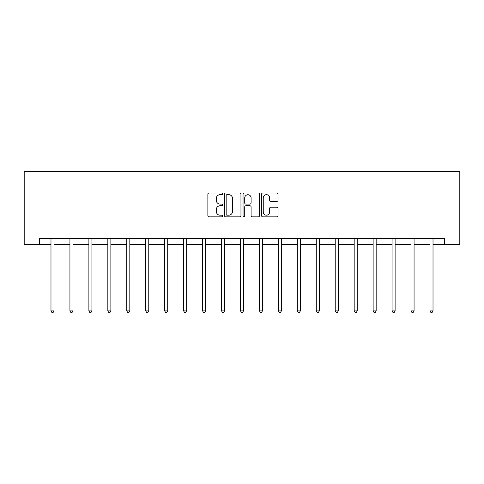 <?xml version="1.0" encoding="UTF-8"?>
<svg xmlns="http://www.w3.org/2000/svg" width="484" height="484" viewBox="0 0 484 484"><rect width="100%" height="100%" fill="white"/><g stroke="black" fill="none" stroke-linecap="round" stroke-linejoin="round"><path stroke-width="0.73" d="M222.567 193.848A0.835 0.835 0 0 0 221.732 193.013L209.064 193.013A1.192 1.192 0 0 0 207.872 194.205L207.872 215.67A1.192 1.192 0 0 0 209.064 216.862L221.732 216.862A0.835 0.835 0 0 0 222.567 216.027A0.835 0.835 0 0 0 221.732 215.192L220.093 215.192A3.818 3.818 0 0 1 216.275 211.375L216.275 209.59A3.818 3.818 0 0 1 220.093 205.773L221.732 205.773A0.835 0.835 0 0 0 222.567 204.938A0.835 0.835 0 0 0 221.732 204.103L220.093 204.103A3.818 3.818 0 0 1 216.275 200.291L216.275 198.501A3.818 3.818 0 0 1 220.093 194.683L221.732 194.683A0.835 0.835 0 0 0 222.567 193.848M276.848 201.423A1.192 1.192 0 0 0 278.04 200.231L278.04 194.205A1.192 1.192 0 0 0 276.848 193.013L262.776 193.013A1.192 1.192 0 0 0 261.584 194.205L261.584 215.67A1.192 1.192 0 0 0 262.776 216.862L276.848 216.862A1.192 1.192 0 0 0 278.04 215.67L278.04 208.398A1.192 1.192 0 0 0 276.848 207.206L270.822 207.206A1.192 1.192 0 0 0 269.63 208.398L269.63 212.004A3.188 3.188 0 0 1 266.442 215.192A3.188 3.188 0 0 1 263.254 212.004L263.254 197.871A3.188 3.188 0 0 1 266.442 194.683A3.188 3.188 0 0 1 269.63 197.871L269.63 200.231A1.192 1.192 0 0 0 270.822 201.423L276.848 201.423M39.627 244.42L39.627 238.346L444.373 238.346L444.373 244.42L459.8 244.42L459.8 171.536L24.2 171.536L24.2 244.42L50.983 244.42M240.959 194.205A1.192 1.192 0 0 0 239.762 193.013L225.695 193.013A1.192 1.192 0 0 0 224.503 194.205L224.503 215.67A1.192 1.192 0 0 0 225.695 216.862L239.762 216.862A1.192 1.192 0 0 0 240.959 215.67L240.959 194.205M244.238 193.013L258.305 193.013A1.192 1.192 0 0 1 259.497 194.205L259.497 215.67A1.192 1.192 0 0 1 258.305 216.862L252.285 216.862A1.192 1.192 0 0 1 251.093 215.67L251.093 206.964A1.192 1.192 0 0 0 249.901 205.773L245.902 205.773A1.192 1.192 0 0 0 244.71 206.964L244.71 216.027A0.835 0.835 0 0 1 243.876 216.862A0.835 0.835 0 0 1 243.041 216.027L243.041 194.205A1.192 1.192 0 0 1 244.238 193.013M54.02 244.42L69.932 244.42M72.969 244.42L88.887 244.42M91.924 244.42L107.835 244.42M110.872 244.42L126.784 244.42M129.821 244.42L145.732 244.42M148.769 244.42L164.681 244.42M167.718 244.42L183.63 244.42M186.667 244.42L202.584 244.42M205.621 244.42L221.533 244.42M224.57 244.42L240.481 244.42M243.519 244.42L259.43 244.42M262.467 244.42L278.379 244.42M281.416 244.42L297.333 244.42M300.37 244.42L316.282 244.42M319.319 244.42L335.231 244.42M338.268 244.42L354.179 244.42M357.216 244.42L373.128 244.42M376.165 244.42L392.076 244.42M395.113 244.42L411.031 244.42M414.068 244.42L429.98 244.42M433.017 244.42L444.373 244.42M227.008 194.683A0.835 0.835 0 0 0 226.173 195.518L226.173 214.358A0.835 0.835 0 0 0 227.008 215.192L228.732 215.192A3.818 3.818 0 0 0 232.55 211.375L232.55 198.501A3.818 3.818 0 0 0 228.732 194.683L227.008 194.683M251.093 197.932A3.188 3.188 0 0 0 247.905 194.743A3.188 3.188 0 0 0 244.71 197.932L244.71 202.911A1.192 1.192 0 0 0 245.902 204.103L249.901 204.103A1.192 1.192 0 0 0 251.093 202.911L251.093 197.932M54.184 238.346L54.111 238.521A1.216 1.216 0 0 0 54.02 238.975L54.02 310.885L50.983 310.885L50.983 238.975A1.216 1.216 0 0 0 50.899 238.521L50.826 238.346M54.02 310.885L53.113 312.464L51.897 312.464L50.983 310.885M73.132 238.346L73.06 238.521A1.216 1.216 0 0 0 72.969 238.975L72.969 310.885L69.932 310.885L69.932 238.975A1.216 1.216 0 0 0 69.847 238.521L69.775 238.346M72.969 310.885L72.062 312.464L70.846 312.464L69.932 310.885M92.081 238.346L92.008 238.521A1.216 1.216 0 0 0 91.924 238.975L91.924 310.885L88.887 310.885L88.887 238.975A1.216 1.216 0 0 0 88.796 238.521L88.723 238.346M91.924 310.885L91.01 312.464L89.794 312.464L88.887 310.885M111.03 238.346L110.957 238.521A1.216 1.216 0 0 0 110.872 238.975L110.872 310.885L107.835 310.885L107.835 238.975A1.216 1.216 0 0 0 107.744 238.521L107.672 238.346M110.872 310.885L109.959 312.464L108.743 312.464L107.835 310.885M129.978 238.346L129.906 238.521A1.216 1.216 0 0 0 129.821 238.975L129.821 310.885L126.784 310.885L126.784 238.975A1.216 1.216 0 0 0 126.693 238.521L126.627 238.346M129.821 310.885L128.907 312.464L127.697 312.464L126.784 310.885M148.927 238.346L148.86 238.521A1.216 1.216 0 0 0 148.769 238.975L148.769 310.885L145.732 310.885L145.732 238.975A1.216 1.216 0 0 0 145.648 238.521L145.575 238.346M148.769 310.885L147.856 312.464L146.646 312.464L145.732 310.885M167.881 238.346L167.809 238.521A1.216 1.216 0 0 0 167.718 238.975L167.718 310.885L164.681 310.885L164.681 238.975A1.216 1.216 0 0 0 164.596 238.521L164.524 238.346M167.718 310.885L166.811 312.464L165.595 312.464L164.681 310.885M186.83 238.346L186.757 238.521A1.216 1.216 0 0 0 186.667 238.975L186.667 310.885L183.63 310.885L183.63 238.975A1.216 1.216 0 0 0 183.545 238.521L183.472 238.346M186.667 310.885L185.759 312.464L184.543 312.464L183.63 310.885M205.779 238.346L205.706 238.521A1.216 1.216 0 0 0 205.621 238.975L205.621 310.885L202.584 310.885L202.584 238.975A1.216 1.216 0 0 0 202.493 238.521L202.421 238.346M205.621 310.885L204.708 312.464L203.492 312.464L202.584 310.885M224.727 238.346L224.655 238.521A1.216 1.216 0 0 0 224.57 238.975L224.57 310.885L221.533 310.885L221.533 238.975A1.216 1.216 0 0 0 221.442 238.521L221.369 238.346M224.57 310.885L223.656 312.464L222.44 312.464L221.533 310.885M243.676 238.346L243.603 238.521A1.216 1.216 0 0 0 243.519 238.975L243.519 310.885L240.481 310.885L240.481 238.975A1.216 1.216 0 0 0 240.397 238.521L240.324 238.346M243.519 310.885L242.605 312.464L241.395 312.464L240.481 310.885M262.63 238.346L262.558 238.521A1.216 1.216 0 0 0 262.467 238.975L262.467 310.885L259.43 310.885L259.43 238.975A1.216 1.216 0 0 0 259.345 238.521L259.273 238.346M262.467 310.885L261.56 312.464L260.344 312.464L259.43 310.885M281.579 238.346L281.507 238.521A1.216 1.216 0 0 0 281.416 238.975L281.416 310.885L278.379 310.885L278.379 238.975A1.216 1.216 0 0 0 278.294 238.521L278.221 238.346M281.416 310.885L280.508 312.464L279.292 312.464L278.379 310.885M300.528 238.346L300.455 238.521A1.216 1.216 0 0 0 300.37 238.975L300.37 310.885L297.333 310.885L297.333 238.975A1.216 1.216 0 0 0 297.243 238.521L297.17 238.346M300.37 310.885L299.457 312.464L298.241 312.464L297.333 310.885M319.476 238.346L319.404 238.521A1.216 1.216 0 0 0 319.319 238.975L319.319 310.885L316.282 310.885L316.282 238.975A1.216 1.216 0 0 0 316.191 238.521L316.119 238.346M319.319 310.885L318.405 312.464L317.189 312.464L316.282 310.885M338.425 238.346L338.352 238.521A1.216 1.216 0 0 0 338.268 238.975L338.268 310.885L335.231 310.885L335.231 238.975A1.216 1.216 0 0 0 335.14 238.521L335.073 238.346M338.268 310.885L337.354 312.464L336.144 312.464L335.231 310.885M357.374 238.346L357.307 238.521A1.216 1.216 0 0 0 357.216 238.975L357.216 310.885L354.179 310.885L354.179 238.975A1.216 1.216 0 0 0 354.094 238.521L354.022 238.346M357.216 310.885L356.303 312.464L355.093 312.464L354.179 310.885M376.328 238.346L376.256 238.521A1.216 1.216 0 0 0 376.165 238.975L376.165 310.885L373.128 310.885L373.128 238.975A1.216 1.216 0 0 0 373.043 238.521L372.97 238.346M376.165 310.885L375.257 312.464L374.041 312.464L373.128 310.885M395.277 238.346L395.204 238.521A1.216 1.216 0 0 0 395.113 238.975L395.113 310.885L392.076 310.885L392.076 238.975A1.216 1.216 0 0 0 391.992 238.521L391.919 238.346M395.113 310.885L394.206 312.464L392.99 312.464L392.076 310.885M414.225 238.346L414.153 238.521A1.216 1.216 0 0 0 414.068 238.975L414.068 310.885L411.031 310.885L411.031 238.975A1.216 1.216 0 0 0 410.94 238.521L410.868 238.346M414.068 310.885L413.154 312.464L411.938 312.464L411.031 310.885M433.174 238.346L433.101 238.521A1.216 1.216 0 0 0 433.017 238.975L433.017 310.885L429.98 310.885L429.98 238.975A1.216 1.216 0 0 0 429.889 238.521L429.816 238.346M433.017 310.885L432.103 312.464L430.887 312.464L429.98 310.885"/></g></svg>
